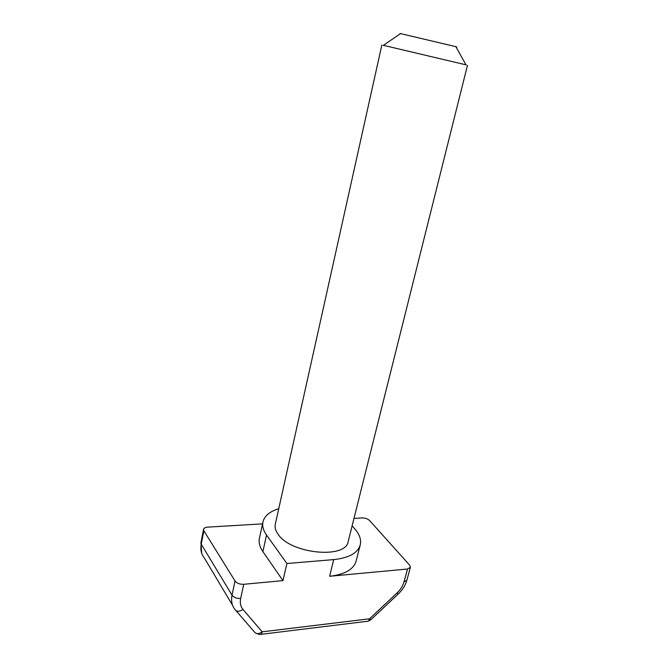 <?xml version="1.0" encoding="UTF-8"?>
<svg xmlns="http://www.w3.org/2000/svg" width="668" height="668" viewBox="0 0 668 668"><rect width="100%" height="100%" fill="white"/><g stroke="black" fill="none" stroke-linecap="round" stroke-linejoin="round"><path stroke-width="1" d="M400.458 33.65C399.222 33.333 399.247 33.316 400.541 33.6L455.893 46.685C457.179 47.01 457.196 47.036 455.943 46.768M465.972 64.838L383.399 45.324M381.837 45.082L275.299 524.196C274.615 527.361 275.55 530.726 278.105 534.275C290.739 553.964 346.174 559.241 348.212 541.431L467.475 65.322M278.731 508.757C269.797 511.421 264.545 515.813 262.975 521.925C262.098 526.042 263.284 530.409 266.532 535.043L286.898 563.516L333.733 559.6L329.616 576.275C344.788 574.48 353.631 569.403 356.136 561.036L360.244 544.921C361.413 539.844 359.676 534.592 355.042 529.173L352.128 525.791M329.616 576.275L407.538 569.011L410.394 567.357L409.601 565.111L369.629 520.581C367.726 518.802 365.212 517.917 362.089 517.917L353.982 518.401M262.975 521.925L259.434 538.183C258.533 542.408 259.685 546.875 262.883 551.601L282.956 580.626L243.736 584.291L240.672 598.486C239.795 602.853 240.572 606.502 242.985 609.425L262.198 631.828C258.842 634.141 256.27 634.199 254.475 632.02L235.871 610.519M201.711 553.329L200.926 542.733L203.548 529.365C203.924 528.079 205.301 527.336 207.698 527.135L262.549 523.862M203.548 529.365L203.865 530.793L235.027 580.985C236.873 583.298 239.77 584.4 243.736 584.291M286.898 563.516L282.956 580.626M403.973 581.978L406.837 580.267C405.359 585.377 402.512 589.944 398.27 593.961L370.798 619.787L369.529 618.802L397.126 592.867C400.541 589.602 402.821 585.97 403.973 581.978L407.538 569.011M333.733 559.6C348.963 557.955 357.797 553.062 360.244 544.921M255.769 633.214L259.718 634.5C260.829 634.867 261.647 633.974 262.198 631.828L369.529 618.802C368.928 620.822 367.984 621.683 366.707 621.365L260.904 634.35M232.606 605.408L204.425 558.114C201.302 554.323 200.241 549.68 201.235 544.186L232.021 595.171L235.027 580.985M203.865 530.793L201.235 544.186L200.926 542.733M242.985 609.425C239.545 611.771 236.94 611.871 235.169 609.717C231.93 605.834 230.877 600.991 232.021 595.171C233.842 597.518 236.731 598.628 240.672 598.486M398.27 593.961L397.126 592.867M266.532 535.043L262.883 551.601M400.541 33.6L383.14 45.499M406.837 580.267L410.394 567.357M368.018 621.232L370.74 619.846M455.893 46.685L466.13 65.122"/></g></svg>
